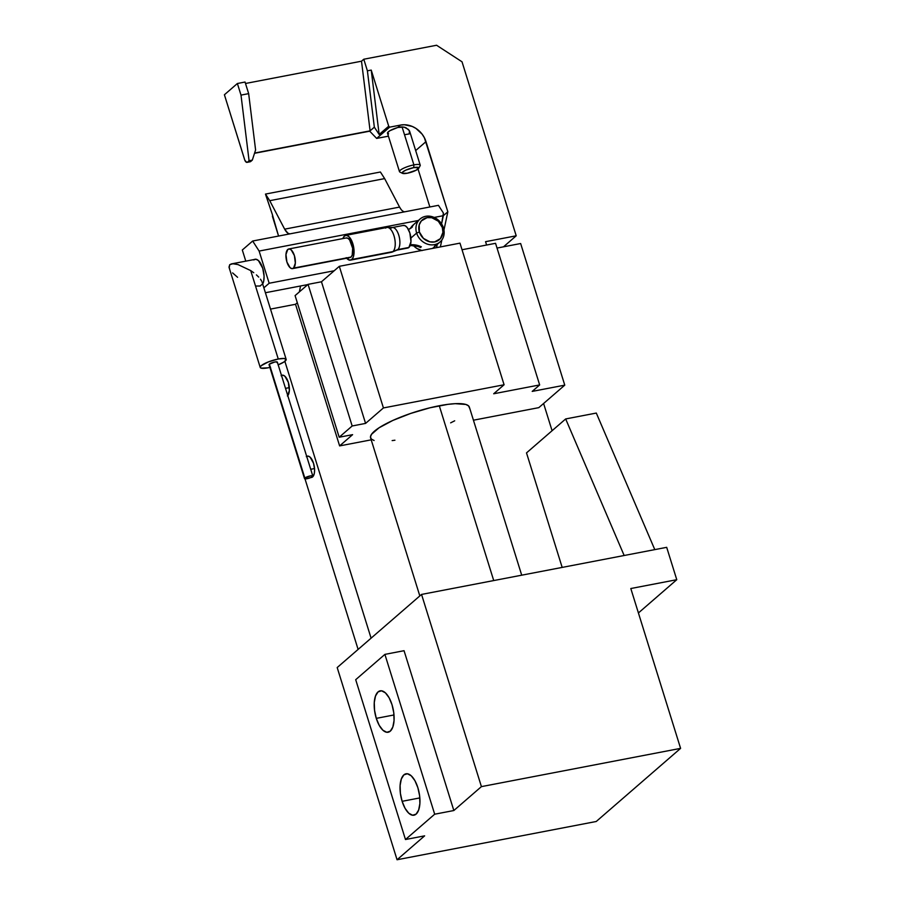 <?xml version="1.0" encoding="UTF-8"?>
<svg xmlns="http://www.w3.org/2000/svg" width="905" height="905" viewBox="0 0 905 905"><rect width="100%" height="100%" fill="white"/><g stroke="black" fill="none" stroke-linecap="round" stroke-linejoin="round"><path stroke-width="1.36" d="M418.698 168.33L420.112 165.785A10.871 2.41 162.7 0 0 413.902 164.891L413.721 167.617A8.688 1.934 -17.3 0 1 418.698 168.33A8.688 1.934 -17.3 0 1 407.239 173.24L416.323 170.14L418.653 167.64L413.721 167.617L405.915 170.095L402.815 171.905L402.306 173.217L407.239 173.24A8.688 1.934 -17.3 0 1 402.533 173.364A8.688 1.934 -17.3 0 1 404.908 170.57A8.688 1.934 -17.3 0 1 413.721 167.617L413.902 164.891A10.871 2.41 -17.3 0 1 420.225 165.174L409.739 131.519M404.795 134.675L409.264 133.906L409.377 130.671L405.847 127.65L402.058 126.858L413.902 164.891L402.058 126.858L397.77 127.481L400.542 125.071A21.731 18.892 -130.9 0 1 425.995 141.633L415.678 150.569L425.995 141.633L447.839 211.793L443.959 230.04L447.839 211.793L443.337 215.695L447.839 211.793L424.388 137.752L422.126 134.166L415.927 128.397L412.239 126.44L404.399 124.743L400.542 125.071L397.77 127.481L389.863 130.727L387.544 132.73L388.596 133.838M409.841 131.881L409.377 130.682L409.841 131.881M521.71 575.184L469.356 407.103A51.721 11.482 162.7 0 0 439.276 405.745L493.723 580.558L439.276 405.745A51.721 11.482 162.7 0 0 370.586 437.862L419.818 595.92M402.125 801.321L419.83 797.916L402.125 801.321L400.383 793.289L400.112 785.438L401.334 778.979L403.879 774.872L407.363 773.752L411.243 775.8L414.931 780.687L417.861 787.678A21.075 9.299 79.1 0 1 413.97 815.201A21.075 9.299 79.1 0 1 402.125 801.321A21.075 9.299 79.1 0 1 406.017 773.798A21.075 9.299 79.1 0 1 417.861 787.678L419.603 795.71L419.886 803.55L418.653 810.02L416.108 814.115L412.635 815.235L408.755 813.199L405.067 808.312L402.125 801.321M376.288 718.366L393.992 714.961L376.288 718.366L374.557 710.335L374.274 702.495L375.507 696.024L378.052 691.918L381.525 690.798L385.406 692.845L389.093 697.732L392.023 704.724A21.075 9.299 79.1 0 1 388.132 732.247A21.075 9.299 79.1 0 1 376.288 718.366A21.075 9.299 79.1 0 1 380.179 690.843A21.075 9.299 79.1 0 1 392.023 704.724L393.766 712.755L394.048 720.595L392.815 727.066L390.27 731.172L386.797 732.281L382.917 730.245L379.229 725.358L376.288 718.366M285.516 388.369L289.34 387.634L285.516 388.369M281.116 375.756L282.903 375.179L284.905 376.231L288.322 382.351A10.871 4.797 79.1 0 1 287.779 395.621M310.72 469.299L314.544 468.564L310.72 469.299M306.32 456.686L308.119 456.109L310.11 457.161L313.526 463.281A10.871 4.797 79.1 0 1 311.524 477.467A10.871 4.797 79.1 0 1 310.913 477.501L306.331 478.836L304.578 478.711L304.838 478.055A4.344 0.962 -17.3 0 1 309.352 476.121A4.344 0.962 -17.3 0 1 312.813 476.019A4.344 0.962 -17.3 0 1 312.497 476.573L310.947 477.478M352.599 434.66L339.624 445.905L295.516 304.284L297.304 302.734L295.516 304.284L270.493 309.091L295.516 304.284L339.624 445.905L371.208 439.841L339.624 445.905L352.599 434.66L339.194 437.228L352.169 425.984L339.194 437.228L352.599 434.66M532.208 391.401L564.765 385.145L520.647 243.524L497.037 248.061L520.647 243.524L564.765 385.145L532.208 391.401L539.663 384.93L493.7 393.766L504.085 384.761L493.7 393.766L539.663 384.93L532.208 391.401M459.978 243.14L504.085 384.761L383.426 407.94L365.575 423.404L352.169 425.984L308.062 284.362L295.087 295.607L339.194 437.228L295.087 295.607L308.062 284.362L352.169 425.984L365.575 423.404L321.467 281.783L308.062 284.362L321.467 281.783L339.318 266.319L321.467 281.783L365.575 423.404L383.426 407.94L339.318 266.319L383.426 407.94L504.085 384.761L459.978 243.14L339.318 266.319L459.978 243.14M387.555 136.327L376.661 138.42L369.715 131.18L374.342 127.164L379.161 134.472L388.709 126.202L389.636 127.164L376.661 138.42L389.636 127.164L400.542 125.071L389.636 127.164L388.709 126.202L379.161 134.472L371.231 70.092L388.709 126.202L371.231 70.092L367.396 70.828L371.231 70.092L379.161 134.472L374.342 127.164L370.1 130.852L361.514 61.201L363.787 59.232L367.396 70.828L374.342 127.164L367.396 70.828L363.787 59.232L361.514 61.201L245.493 83.486L361.514 61.201L370.1 130.852L254.52 153.307L369.715 131.18L376.661 138.42L388.437 136.18A21.731 18.892 49.1 0 0 387.555 136.327M408.54 129.517L404.06 127.085L397.77 127.481A10.871 2.41 162.7 0 0 387.498 133.193L399.478 171.633A10.871 2.41 -17.3 0 1 413.902 164.891A10.871 2.41 162.7 0 0 402.883 168.59A10.871 2.41 162.7 0 0 399.908 172.074L402.533 173.364M666.691 547.333L421.549 594.427L337.192 667.551L421.549 594.427L481.415 786.626L453.835 810.529L434.683 814.206L405.474 839.523L424.626 835.847L397.057 859.75L596.237 821.491L680.594 748.367L596.237 821.491L397.057 859.75L337.192 667.551L397.057 859.75L424.626 835.847L405.474 839.523L434.683 814.206L384.897 654.383L355.699 679.689L405.474 839.523L355.699 679.689L384.897 654.383L404.049 650.695L384.897 654.383L434.683 814.206L453.835 810.529L404.049 650.695L453.835 810.529L481.415 786.626L680.594 748.367L481.415 786.626L421.549 594.427L666.691 547.333L676.77 579.698L630.808 588.533L680.594 748.367L630.808 588.533L676.77 579.698L666.691 547.333M237.382 83.509L241.002 95.104L248.66 93.634L245.051 82.038L237.382 83.509L241.002 95.104L249.079 160.739L252.314 160.117L255.595 149.981L248.66 93.634L255.595 149.981L252.314 160.117L250.696 161.52L252.314 160.117L249.079 160.739L247.461 162.142L249.079 160.739L241.002 95.104L248.66 93.634L245.051 82.038L237.382 83.509L224.406 94.765L237.382 83.509M250.142 161.724L246.737 162.368L244.848 160.264L224.406 94.765L244.576 159.506A4.344 1.923 79.1 0 0 247.02 162.368L250.323 161.735M486.607 245.029L485.566 241.68L516.212 235.798L462.025 61.8L436.572 45.25L363.787 59.232L436.572 45.25L462.025 61.8L516.212 235.798L503.508 246.816L516.212 235.798L485.566 241.68L486.607 245.029M441.855 239.961L440.373 246.907L441.855 239.961M254.61 153.036L370.1 130.852L254.61 153.036M429.864 206.985L418.042 169.043L429.864 206.985M495.555 243.309L462.036 249.746L495.555 243.309L539.663 384.93L495.555 243.309M473.439 420.203L538.803 407.646L564.765 385.145L538.803 407.646L473.439 420.203M304.996 478.869L358.109 649.417L304.996 478.869M638.421 612.957L676.77 579.698L638.421 612.957M654.79 549.618L596.305 413.065L565.67 418.947L624.156 555.5L565.67 418.947L596.305 413.065L654.79 549.618M552.084 430.723L543.6 403.494L552.084 430.723M371.084 638.161L284.871 361.344L371.084 638.161M281.5 375.473A10.871 4.797 79.1 0 1 282.213 375.202A10.871 4.797 79.1 0 1 288.322 382.351L289.362 390.541L287.417 395.983M306.705 456.403A10.871 4.797 79.1 0 1 307.428 456.131A10.871 4.797 79.1 0 1 313.526 463.281L314.601 469.491L314.34 473.258L313.356 476.03L310.834 477.489M562.175 567.412L526.506 452.896L565.67 418.947L526.506 452.896L562.175 567.412M250.696 161.52L247.461 162.142A4.344 1.923 79.1 0 1 247.02 162.368M469.48 407.985L468.598 405.904L465.86 404.456L455.249 403.675L447.805 404.365L430.011 407.782L410.7 413.438L392.804 420.463L379.037 427.805L371.502 434.332L370.473 436.979L371.344 439.061L374.093 440.509M392.148 440.599L394.931 440.215M450.656 422.85L454.695 420.802M262.518 284.328L263.762 280.833L264.079 276.093L262.733 268.265A13.688 6.041 79.1 0 1 262.688 284.023M416.639 233.06L419.366 231.997A13.043 11.335 -130.9 0 1 427.081 217.641A13.043 11.335 -130.9 0 1 442.353 227.574L443.461 227.913A15.215 13.224 49.1 0 0 425.644 216.329A15.215 13.224 49.1 0 0 416.639 233.06A15.215 13.224 -130.9 0 1 420.09 218.999A15.215 13.224 -130.9 0 1 443.461 227.913A15.215 13.224 -130.9 0 1 440.011 241.986A15.215 13.224 -130.9 0 1 416.639 233.06L410.893 238.049L416.639 233.06A15.215 13.224 49.1 0 0 434.457 244.655A15.215 13.224 49.1 0 0 443.461 227.913L442.353 227.574L438.314 221.205L431.764 217.72L427.081 217.641L421.334 220.922L419.207 224.881L419.366 231.997L423.404 238.366L429.954 241.85L434.638 241.929L440.384 238.649L442.93 232.393L442.353 227.574A13.043 11.335 -130.9 0 1 434.638 241.929A13.043 11.335 -130.9 0 1 419.366 231.997L416.639 233.06M420.09 218.999L413.11 225.04A15.215 13.224 49.1 0 0 410.418 228.445L413.868 224.44M438.439 205.333L252.665 241.024L259.124 251.07L269.158 283.254L263.875 287.835L269.158 283.254L334.183 270.765L269.158 283.254L259.124 251.07L418.37 220.481L259.124 251.07L252.665 241.024L242.314 249.995L252.665 241.024L438.439 205.333L443.405 213.06L441.595 223.908L443.337 215.684L434.196 217.438L443.337 215.684L443.405 213.06L438.439 205.333M245.787 261.138L242.314 249.995L245.787 261.138M254.316 259.497A13.688 6.041 79.1 0 1 255.04 259.249A13.688 6.041 79.1 0 1 262.733 268.265L258.434 260.55L255.911 259.226L253.649 259.95M266.127 196.102L265.493 194.077L269.735 200.684L284.656 229.157L287.79 233.117L289.792 233.897A13.043 5.758 79.1 0 1 284.656 229.157L399.569 207.087L384.648 178.602L380.405 172.007L265.493 194.077L272.326 214.428L266.127 196.102M278.559 236.047L272.326 214.428A1.742 0.769 79.1 0 1 272.428 216.34L278.559 236.047M401.073 209.44L399.569 207.087A13.043 5.758 -100.9 0 0 404.705 211.815L404.343 211.781M437.239 244.395L436.549 247.642L437.239 244.395M265.403 292.734L307.791 284.589L265.403 292.734M435.678 244.723L434.185 246.884M422.024 250.606L416.719 248.366L413.359 245.515A15.215 13.224 49.1 0 0 421.606 250.504M269.735 200.684L284.656 229.157L399.569 207.087L384.648 178.602L269.735 200.684L384.648 178.602L380.405 172.007L265.493 194.077L269.735 200.684M432.59 248.4A15.215 13.224 49.1 0 0 433.043 248.027L440.011 241.986M312.813 476.019L277.337 362.113A4.344 0.962 162.7 0 0 273.876 362.215A4.344 0.962 162.7 0 0 269.362 364.149L304.838 478.055L310.291 475.906L312.519 475.804L312.497 476.573A4.344 0.962 -17.3 0 1 307.983 478.507A4.344 0.962 -17.3 0 1 304.521 478.609A4.344 0.962 -17.3 0 1 304.838 478.055L269.034 364.625M262.246 284.283L259.814 286.104M261.692 281.161L260.482 279.204L261.692 281.161M258.706 277.088L256.42 274.894L258.706 277.088M253.728 272.699L250.719 270.595L253.728 272.699M269.894 367.43A13.586 3.009 -17.3 0 1 268.118 367.803L261.138 368.143L260.188 367.215L261.217 365.711L268.31 361.932L278.265 359.014L250.719 270.595L237.992 264.577L232.89 263.751L229.746 264.645L232.89 263.751L237.992 264.577L250.719 270.595L278.265 359.014A13.586 3.009 -17.3 0 1 286.161 359.364A13.586 3.009 -17.3 0 1 278.186 364.839M231.035 263.989L255.81 259.215M270.55 367.272L268.118 367.803A13.586 3.009 -17.3 0 1 260.221 367.453A13.586 3.009 -17.3 0 1 278.265 359.014L284.057 358.482L286.195 359.602L283.944 362.011L278.073 364.885M277.021 362.667L277.043 361.898L274.815 362L269.362 364.149A4.344 0.962 162.7 0 0 269.045 364.704L304.521 478.609M229.61 268.83L229.01 267.122L229.746 264.645L229.169 267.756L260.221 367.453M237.574 277.292L232.596 272.903M260.267 286.003L256.058 286.037M403.121 225.481L405.169 225.741L407.284 227.664L409.863 233.004L410.961 241.669L408.902 247.45A11.516 5.079 -100.9 0 0 410.248 234.361A11.516 5.079 -100.9 0 0 403.392 225.413L392.284 227.551A11.516 5.079 79.1 0 1 399.139 236.499A11.516 5.079 79.1 0 1 397.793 249.576L407.001 248.061M391.118 228.139A11.516 5.079 79.1 0 1 392.284 227.551M346.23 257.676L349.681 260.165L351.762 259.497A12.602 5.566 79.1 0 1 350.484 260.142L391.661 252.235A12.602 5.566 -100.9 0 0 392.94 251.59L397.793 249.576A11.516 5.079 -100.9 0 0 399.252 237.008A11.516 5.079 -100.9 0 0 392.747 227.506L387.408 227.427A12.602 5.566 79.1 0 1 394.535 237.823A12.602 5.566 79.1 0 1 392.94 251.59A12.602 5.566 -100.9 0 0 394.41 237.268A12.602 5.566 -100.9 0 0 386.91 227.472L345.733 235.379A12.602 5.566 79.1 0 1 353.233 245.176A12.602 5.566 79.1 0 1 351.762 259.497L392.94 251.59L351.762 259.497L353.278 257.043L354.013 253.174L352.814 243.683L348.844 236.578L346.525 235.357L344.454 236.024A12.602 5.566 79.1 0 1 345.733 235.379M385.632 228.117A12.602 5.566 79.1 0 1 387.408 227.427M292.541 268.615A10 4.412 79.1 0 1 286.591 260.844A10 4.412 79.1 0 1 287.756 249.497L285.957 254.509L286.919 262.031L290.064 267.665L291.896 268.638L293.548 268.106A10 4.412 79.1 0 1 292.541 268.615L349.997 257.574A10 4.412 -100.9 0 0 351.004 257.065A10 4.412 -100.9 0 0 352.169 245.708A10 4.412 -100.9 0 0 346.219 237.947L288.763 248.977A10 4.412 79.1 0 1 294.713 256.749A10 4.412 79.1 0 1 293.548 268.106L351.004 257.065L293.548 268.106L295.335 263.095L294.385 255.561L291.24 249.927L289.396 248.966L287.756 249.497A10 4.412 79.1 0 1 288.763 248.977M411.436 227.777L412.25 227.076A21.731 18.892 -130.9 0 1 408.449 229.542L412.42 226.917M420.554 247.529A21.731 18.892 49.1 0 0 410.203 245.459L417.431 246.33M418.246 245.617L410.429 244.803A21.731 18.892 -130.9 0 1 421.357 246.827M344.454 236.024L342.893 238.581A12.602 5.566 79.1 0 1 344.454 236.024M345.993 238.004L347.769 238.23L349.602 239.904L352.667 248.332L352.215 255.12L351.004 257.065L349.353 257.597M350.484 260.142A12.602 5.566 79.1 0 1 346.66 258.219M392.94 251.59A12.602 5.566 79.1 0 1 392.148 252.088L397.069 250.04A11.516 5.079 -100.9 0 0 397.793 249.576L392.94 251.59M407.736 248.038A11.516 5.079 -100.9 0 0 408.902 247.45L397.793 249.576A11.516 5.079 79.1 0 1 396.628 250.165L407.736 248.038M299.385 291.885L300.539 285.98M286.161 359.364L262.133 282.236"/></g></svg>
